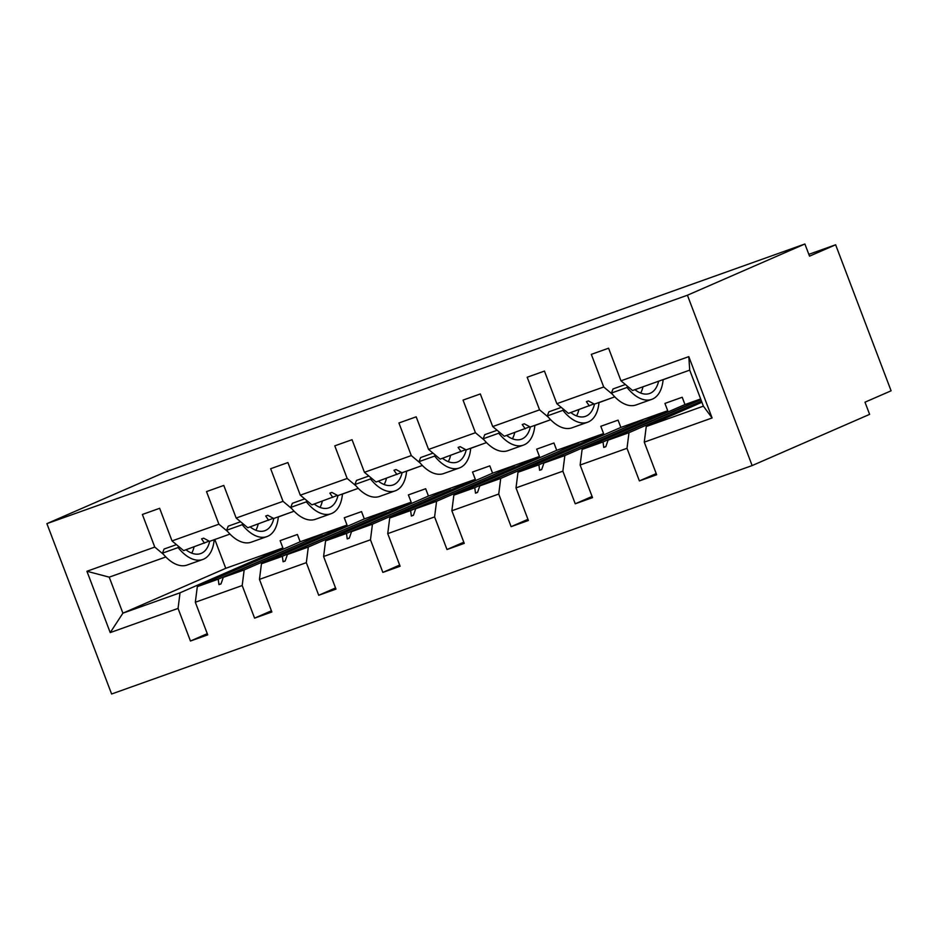 <?xml version="1.0" encoding="UTF-8"?>
<svg xmlns="http://www.w3.org/2000/svg" width="938" height="938" viewBox="0 0 938 938"><rect width="100%" height="100%" fill="white"/><g stroke="black" fill="none" stroke-linecap="round" stroke-linejoin="round"><path stroke-width="1.41" d="M752.135 465.576L869.62 414.362L864.988 402.191L891.1 390.806L835.629 244.783L809.529 256.168L804.898 243.997L164.385 472.424L46.9 523.639L111.61 694.003L752.135 465.576L687.425 295.224L46.9 523.639M701.472 401.089L628.988 432.688L608.07 440.145L700.932 399.658M656.213 473.584L639.388 480.913L627.006 448.305L628.988 432.688M689.711 370.135L688.809 356.628L712.106 417.961L703.394 406.154L689.711 370.135L632.564 390.513L620.968 380.816L608.586 348.209L591.315 354.365L603.709 386.984L556.844 403.692L568.428 413.388L593.977 403.915M612.444 394.288L603.709 386.984M627.006 448.305L580.13 465.025L582.111 449.408L684.975 404.559L682.207 397.255L664.936 403.41L667.715 410.715L564.852 455.563L543.934 463.02L642.882 419.872L538.893 464.814L517.987 472.271L516.006 487.889L528.387 520.496L511.116 526.664L498.735 494.045L500.716 478.439L479.81 485.896L578.746 442.748L474.757 487.69L453.851 495.147L451.87 510.764L464.251 543.372L446.992 549.527L434.599 516.92L436.58 501.302L415.675 508.759L514.61 465.623L410.621 510.565L389.716 518.022L387.734 533.628L400.116 566.247L382.856 572.403L370.463 539.796L372.445 524.178L351.539 531.635L450.486 488.487L346.485 533.429L325.58 540.886L323.598 556.504L335.98 589.111L318.721 595.278L306.327 562.659L308.309 547.053L287.403 554.499L386.35 511.362L282.35 556.304L261.444 563.761L259.463 579.379L271.856 611.986L254.585 618.142L242.192 585.535L244.173 569.917L223.267 577.374L322.215 534.238L218.214 579.18L197.308 586.637L300.172 541.777L347.037 525.069L244.173 569.917M592.077 496.46L575.252 503.788L562.87 471.181L564.852 455.563M556.844 403.692L544.45 371.085L527.179 377.24L539.573 409.847L492.708 426.567L504.304 436.264L529.841 426.778M548.308 417.152L539.573 409.847M517.987 472.271L620.839 427.423L618.072 420.13L600.801 426.286L603.58 433.579L500.716 478.439M527.942 519.324L511.116 526.664M492.708 426.567L480.315 393.948L463.044 400.104L475.437 432.723L428.572 449.431L440.168 459.128L465.705 449.654M484.172 440.028L475.437 432.723M453.851 495.147L556.703 450.299L553.936 442.994L536.665 449.15L539.444 456.454L436.58 501.302M463.806 542.199L446.992 549.527M428.572 449.431L416.179 416.824L398.92 422.979L411.301 455.587L364.436 472.306L376.032 482.003L401.581 472.518M420.036 462.903L411.301 455.587M389.716 518.022L492.579 473.174L489.8 465.869L472.529 472.025L475.308 479.33L372.445 524.178M399.67 565.063L382.856 572.403M364.436 472.306L352.043 439.699L334.784 445.855L347.166 478.462L300.301 495.182L311.897 504.867L337.446 495.393M355.901 485.767L347.166 478.462M325.58 540.886L428.443 496.038L425.664 488.733L408.393 494.901L411.172 502.193L308.309 547.053M335.534 587.938L318.721 595.278M300.301 495.182L287.907 462.563L270.648 468.719L283.03 501.338L236.165 518.046L247.761 527.742L273.31 518.268M291.777 508.642L283.03 501.338M261.444 563.761L364.307 518.913L361.529 511.609L344.269 517.764L347.037 525.069M271.399 610.814L254.585 618.142M236.165 518.046L223.783 485.438L206.512 491.594L218.894 524.201L172.029 540.921L159.648 508.302L142.377 514.47L154.77 547.077L86.929 571.265L109.218 577.151L122.901 613.171L110.227 632.599L86.929 571.265M227.641 531.506L218.894 524.201M300.172 541.777L297.393 534.484L280.134 540.64L282.901 547.944L180.037 592.793L122.901 613.171L225.753 568.322L282.901 547.944M207.275 633.678L190.449 641.017L178.056 608.41L180.037 592.793M163.505 554.381L154.77 547.077M835.629 244.783L808.837 254.339M712.106 417.961L644.265 442.15L656.659 474.757L639.388 480.913M644.265 442.15L646.247 426.532L701.917 402.261M674.023 375.728L663.119 379.738M580.13 465.025L592.523 497.632L575.252 503.788M609.888 398.603L598.995 402.613M545.764 421.479L534.859 425.489M481.628 444.342L470.724 448.352M417.492 467.218L406.588 471.228M353.356 490.082L342.452 494.091M688.809 356.628L620.968 380.816M562.87 471.181L516.006 487.889M498.735 494.045L451.87 510.764M434.599 516.92L387.734 533.628M370.463 539.796L323.598 556.504M306.327 562.659L259.463 579.379M242.192 585.535L195.327 602.243L207.72 634.862L190.449 641.017M178.056 608.41L110.227 632.599M700.803 399.318L603.028 441.95L582.111 449.408M684.975 404.559L700.663 398.955M614.789 396.856L594.387 404.126L588.431 400.936L586.379 401.663L589.345 405.931M603.028 441.95L603.755 447.426L605.819 446.687L608.07 440.145M620.839 427.423L667.715 410.715M550.653 419.732L530.251 427.001L524.307 423.8L522.243 424.539L525.21 428.807M538.893 464.814L539.62 470.29L541.683 469.563L543.934 463.02M556.703 450.299L603.58 433.579M486.517 442.595L466.127 449.877L460.171 446.676L458.107 447.414L461.074 451.67M474.757 487.69L475.496 493.165L477.548 492.427L479.81 485.896M492.579 473.174L539.444 456.454M422.381 465.471L401.992 472.74L396.035 469.551L393.972 470.278L396.938 474.546M410.621 510.565L411.36 516.029L413.412 515.302L415.675 508.759M428.443 496.038L475.308 479.33M358.246 488.346L337.856 495.616L331.9 492.415L329.848 493.154L332.802 497.41M346.485 533.429L347.224 538.904L349.276 538.178L351.539 531.635M364.307 518.913L411.172 502.193M294.11 511.21L273.72 518.491L267.764 515.29L265.712 516.029L268.667 520.285M282.35 556.304L283.088 561.78L285.14 561.041L287.403 554.499M209.174 541.132L183.625 550.618L172.029 540.921M229.974 534.085L209.584 541.355L203.628 538.166L201.576 538.893L204.531 543.161M218.214 579.18L218.953 584.644L221.005 583.917L223.267 577.374M195.327 602.243L197.308 586.637M289.221 512.957L278.316 516.967M165.838 556.961L109.218 577.151M703.394 406.154L646.247 426.532M687.425 295.224L804.898 243.997M214.814 539.491L225.753 568.322M221.075 583.717L218.953 584.644M285.211 560.854L283.088 561.78M349.346 537.978L347.224 538.904M413.482 515.114L411.36 516.029M477.618 492.239L475.496 493.165M541.742 469.363L539.62 470.29M605.878 446.5L603.755 447.426M214.192 539.713A41.671 22.747 -109.6 0 1 202.796 559.47A41.671 22.747 -109.6 0 1 178.103 547.569L178.572 546.385M202.796 559.47L187.166 565.039A41.671 22.747 -109.6 0 1 162.485 553.139L178.103 547.569M162.485 553.139L164.08 549.035L176.461 544.626M194.06 546.901A35.421 19.335 -109.6 0 1 191.727 553.139M209.678 541.32A35.421 19.335 -109.6 0 1 200.697 553.572A35.421 19.335 -109.6 0 1 185.982 549.774M278.328 516.838A41.671 22.747 -109.6 0 1 266.931 536.595A41.671 22.747 -109.6 0 1 242.239 524.694L242.696 523.51M266.931 536.595L251.302 542.164A41.671 22.747 -109.6 0 1 226.609 530.263L242.239 524.694M226.609 530.263L228.215 526.159L240.597 521.751M258.196 524.025A35.421 19.335 -109.6 0 1 255.863 530.263M273.814 518.456A35.421 19.335 -109.6 0 1 264.833 530.709A35.421 19.335 -109.6 0 1 250.118 526.898M342.464 493.974A41.671 22.747 -109.6 0 1 331.067 513.719A41.671 22.747 -109.6 0 1 306.374 501.83L306.832 500.646M331.067 513.719L315.438 519.289A41.671 22.747 -109.6 0 1 290.745 507.399L306.374 501.83M290.745 507.399L292.351 503.296L304.733 498.875M322.32 501.15A35.421 19.335 -109.6 0 1 319.999 507.399M337.95 495.581A35.421 19.335 -109.6 0 1 328.957 507.833A35.421 19.335 -109.6 0 1 314.253 504.034M406.6 471.099A41.671 22.747 -109.6 0 1 395.191 490.855A41.671 22.747 -109.6 0 1 370.51 478.955L370.967 477.77M395.191 490.855L379.573 496.425A41.671 22.747 -109.6 0 1 354.881 484.524L370.51 478.955M354.881 484.524L356.487 480.42L368.869 476.012M386.456 478.286A35.421 19.335 -109.6 0 1 384.134 484.524M402.085 472.705A35.421 19.335 -109.6 0 1 393.092 484.958A35.421 19.335 -109.6 0 1 378.389 481.159M470.735 448.223A41.671 22.747 -109.6 0 1 459.327 467.98A41.671 22.747 -109.6 0 1 434.646 456.079L435.103 454.895M459.327 467.98L443.709 473.549A41.671 22.747 -109.6 0 1 419.016 461.648L434.646 456.079M419.016 461.648L420.623 457.556L433.004 453.136M450.592 455.411A35.421 19.335 -109.6 0 1 448.27 461.648M466.221 449.841A35.421 19.335 -109.6 0 1 457.228 462.094A35.421 19.335 -109.6 0 1 442.525 458.295M534.871 425.36A41.671 22.747 -109.6 0 1 523.463 445.104A41.671 22.747 -109.6 0 1 498.77 433.215L499.239 432.031M523.463 445.104L507.845 450.674A41.671 22.747 -109.6 0 1 483.152 438.785L498.77 433.215M483.152 438.785L484.758 434.681L497.128 430.261M514.728 432.535A35.421 19.335 -109.6 0 1 512.406 438.785M530.357 426.966A35.421 19.335 -109.6 0 1 521.364 439.219A35.421 19.335 -109.6 0 1 506.649 435.42M598.995 402.484A41.671 22.747 -109.6 0 1 587.598 422.241A41.671 22.747 -109.6 0 1 562.906 410.34L563.375 409.156M587.598 422.241L571.981 427.81A41.671 22.747 -109.6 0 1 547.288 415.909L562.906 410.34M547.288 415.909L548.894 411.805L561.264 407.397M578.863 409.671A35.421 19.335 -109.6 0 1 576.542 415.909M594.481 404.102A35.421 19.335 -109.6 0 1 585.5 416.355A35.421 19.335 -109.6 0 1 570.785 412.544M663.131 379.62A41.671 22.747 -109.6 0 1 651.734 399.365A41.671 22.747 -109.6 0 1 627.041 387.464L627.51 386.28M651.734 399.365L636.116 404.935A41.671 22.747 -109.6 0 1 611.424 393.045L627.041 387.464M611.424 393.045L613.03 388.942L625.4 384.521M642.999 386.796A35.421 19.335 -109.6 0 1 640.677 393.034M658.617 381.227A35.421 19.335 -109.6 0 1 649.635 393.479A35.421 19.335 -109.6 0 1 634.92 389.68"/></g></svg>
